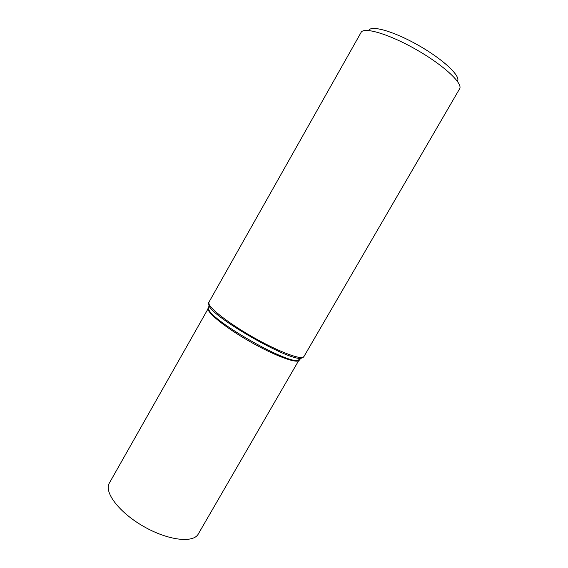 <?xml version="1.0" encoding="UTF-8"?>
<svg xmlns="http://www.w3.org/2000/svg" width="568" height="568" viewBox="0 0 568 568"><rect width="100%" height="100%" fill="white"/><g stroke="black" fill="none" stroke-linecap="round" stroke-linejoin="round"><path stroke-width="0.85" d="M208.917 302.219C206.369 305.719 225.993 321.722 252.22 336.717C278.426 351.755 302.162 360.588 303.894 356.612L459.59 88.835C463.268 83.574 443.849 65.348 416.557 49.771C389.314 34.115 363.761 26.59 361.085 32.419L208.917 302.219L208.996 305.648L208.577 303.284M299.485 359.224L198.289 534.005C193.361 543.384 168.022 540.495 143.576 526.422C119.074 512.464 103.759 492.065 109.354 483.07L208.896 307.338M457.382 81.274C461.251 76.538 443.75 59.782 418.935 45.617C394.164 31.382 370.854 24.772 368.731 30.502M303.142 357.442L300.891 358.28C288.729 360.907 212.886 317.469 208.996 305.648L208.768 309.546C208.023 308.09 208.087 307.082 208.946 306.535M300.152 358.77C300.117 359.792 299.279 360.353 297.646 360.453C285.668 363.101 212.538 321.218 208.768 309.546L208.165 307.991C205.637 311.512 224.41 327.019 249.551 341.389C274.656 355.795 297.533 364.145 299.293 360.183L297.646 360.453L303.894 356.612"/></g></svg>
